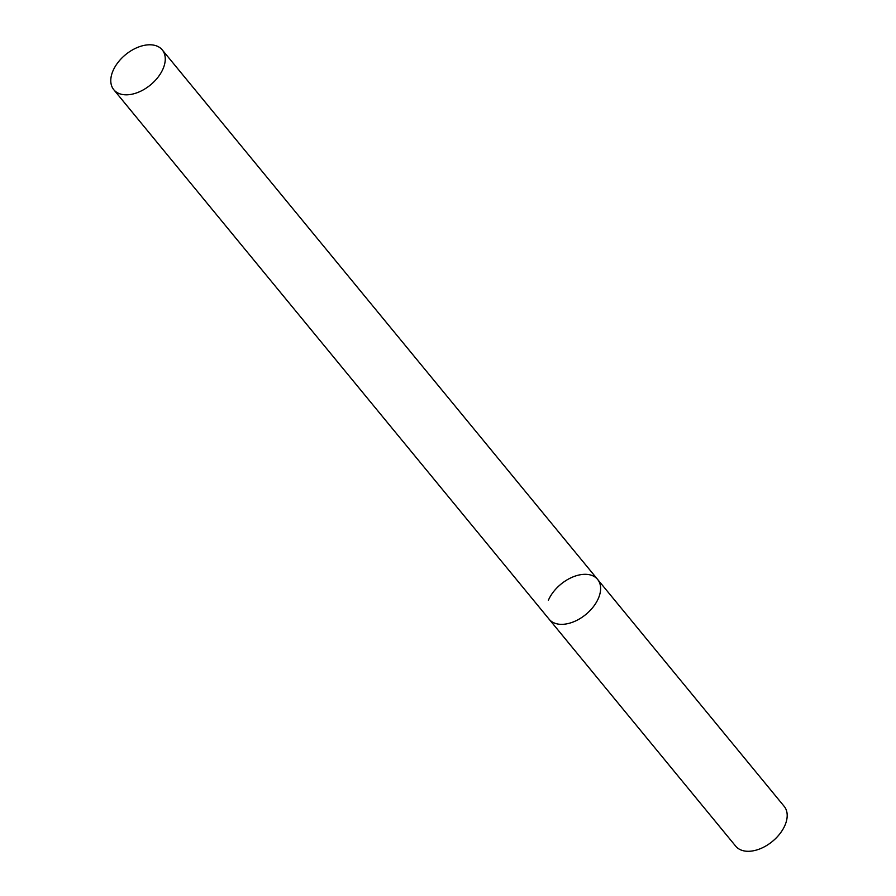 <?xml version="1.0" encoding="UTF-8"?>
<svg xmlns="http://www.w3.org/2000/svg" width="896" height="896" viewBox="0 0 896 896"><rect width="100%" height="100%" fill="white"/><g stroke="black" fill="none" stroke-linecap="round" stroke-linejoin="round"><path stroke-width="1.34" d="M548.374 600.264A31.36 19.6 140.6 0 1 572.477 577.125A31.36 19.6 140.6 0 1 597.61 579.41A31.36 19.6 140.6 0 1 598.371 598.394A31.36 19.6 140.6 0 1 574.28 621.533A31.36 19.6 140.6 0 1 549.147 619.248A31.36 19.6 -39.4 0 0 562.554 624.333A31.36 19.6 -39.4 0 0 593.264 606.872A31.36 19.6 -39.4 0 0 597.61 579.41L784.179 806.355A31.36 19.6 140.6 0 1 784.952 825.328A31.36 19.6 140.6 0 1 760.861 848.478A31.36 19.6 140.6 0 1 735.728 846.194L113.792 89.723A31.36 19.6 -39.4 0 0 127.198 94.808A31.36 19.6 -39.4 0 0 157.909 77.347A31.36 19.6 -39.4 0 0 162.254 49.885A31.36 19.6 -39.4 0 0 148.848 44.8A31.36 19.6 -39.4 0 0 118.138 62.261A31.36 19.6 -39.4 0 0 113.792 89.723M597.61 579.41L162.254 49.885"/></g></svg>
